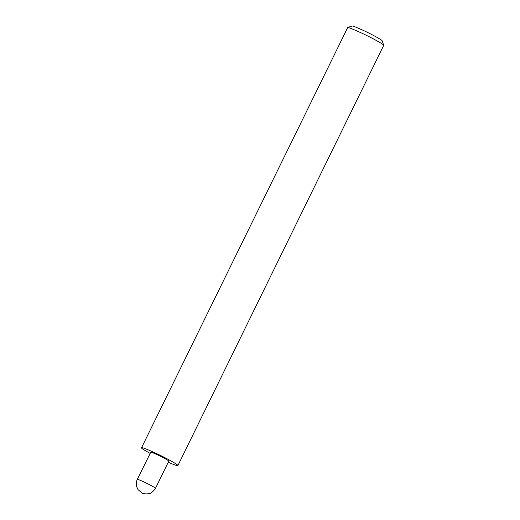 <?xml version="1.0" encoding="UTF-8"?>
<svg xmlns="http://www.w3.org/2000/svg" width="520" height="520" viewBox="0 0 520 520"><rect width="100%" height="100%" fill="white"/><g stroke="black" fill="none" stroke-linecap="round" stroke-linejoin="round"><path stroke-width="0.78" d="M155.467 488.339L168.799 461.136C167.33 459.115 149.325 450.899 150.781 452.185L137.287 479.434C136.195 481.76 135.98 484.172 136.643 486.655L138.034 489.613L141.856 492.947C143.091 493.779 145.334 494.052 148.564 493.772C150.767 493.603 153.069 491.797 155.467 488.339C153.998 486.317 135.993 478.101 137.456 479.388L137.287 479.434M168.246 462.254C174.122 464.828 177.339 465.94 177.886 465.589C178.568 464.828 165.945 457.951 156.956 453.765C147.745 449.527 142.714 447.499 141.863 447.681L141.524 447.779C140.985 448.026 143.832 449.885 150.066 453.349M177.886 465.589L383.721 45.318C383.5 44.142 370.962 37.388 362.291 33.364C353.392 29.289 348.53 27.346 347.698 27.521L141.524 447.779M383.721 45.318L382.174 40.827C381.986 39.852 371.54 34.223 364.312 30.869C356.896 27.476 352.846 25.851 352.151 26L347.451 27.547"/></g></svg>
